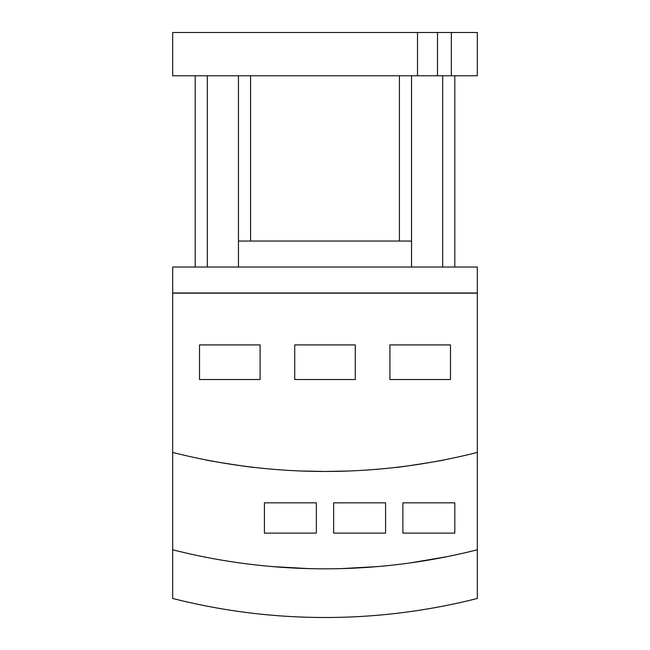 <?xml version="1.0" encoding="UTF-8"?>
<svg xmlns="http://www.w3.org/2000/svg" width="650" height="650" viewBox="0 0 650 650"><rect width="100%" height="100%" fill="white"/><g stroke="black" fill="none" stroke-linecap="round" stroke-linejoin="round"><path stroke-width="0.97" d="M477.311 549.786L477.311 267.02L172.689 267.02L172.689 598.463A618.751 618.751 0 0 0 477.311 598.463L477.311 549.786A618.751 618.751 0 0 1 172.689 549.786M172.689 292.979L477.311 292.979M411.539 267.02L411.539 241.061L238.461 241.061L238.461 267.02M411.539 75.766L411.539 241.061M454.805 75.766L454.805 267.02L454.805 75.766M238.461 75.766L238.461 241.061L238.461 75.766M195.195 75.766L195.195 267.02L195.195 75.766M417.503 32.5L417.503 75.766L172.689 75.766L172.689 32.5L477.311 32.5L477.311 75.766L451.344 75.766L451.344 32.5M451.344 75.766L417.503 75.766M199.518 379.519L199.518 344.906L260.098 344.906L260.098 379.519L199.518 379.519M294.71 379.519L294.71 344.906L355.29 344.906L355.29 379.519L294.71 379.519M389.902 379.519L389.902 344.906L450.483 344.906L450.483 379.519L389.902 379.519M477.311 293.15L172.689 293.15M477.311 452.424A618.751 618.751 0 0 1 172.689 452.424M300.771 470.99L325 471.469L349.229 470.99L325 471.469L300.771 470.99M395.964 467.382C394.672 468.122 445.802 460.159 444.421 459.834C445.802 460.159 394.672 468.122 395.964 467.382M254.036 467.382C255.328 468.122 204.197 460.159 205.579 459.834C204.197 460.159 255.328 468.122 254.036 467.382M264.42 533.122L264.42 502.84L316.347 502.84L316.347 533.122L264.42 533.122M333.653 533.122L333.653 502.84L385.58 502.84L385.58 533.122L333.653 533.122M402.886 533.122L402.886 502.84L454.805 502.84L454.805 533.122L402.886 533.122M341.445 568.604L377.788 566.564L341.445 568.604M272.212 566.564L308.555 568.604L272.212 566.564M447.021 556.668L410.67 562.859L447.021 556.668M442.691 75.766L442.691 267.02M399.425 75.766L399.425 241.061M250.575 75.766L250.575 241.061M207.309 75.766L207.309 267.02M437.499 75.766L437.499 32.5"/></g></svg>
